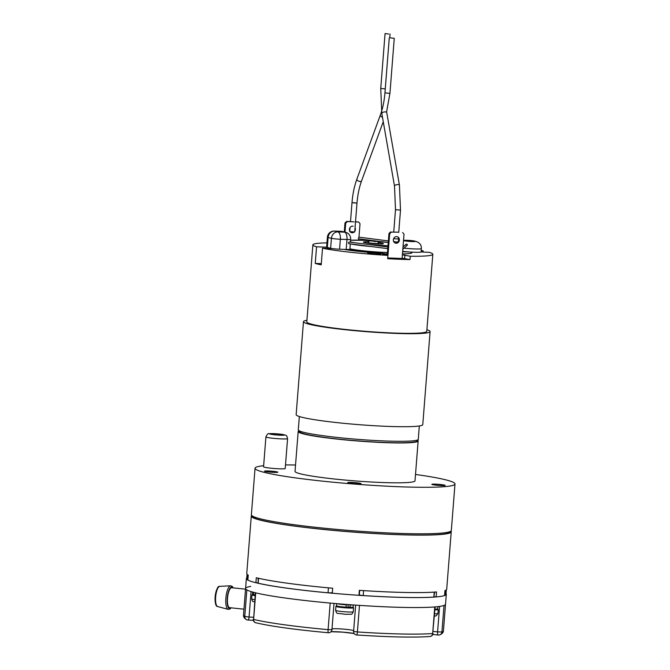 <?xml version="1.0" encoding="UTF-8"?>
<svg xmlns="http://www.w3.org/2000/svg" width="670" height="670" viewBox="0 0 670 670"><rect width="100%" height="100%" fill="white"/><g stroke="black" fill="none" stroke-linecap="round" stroke-linejoin="round"><path stroke-width="1" d="M387.729 257.916L389.714 233.688L391.339 232.08L398.759 232.214M391.339 232.08L397.385 232.163M402.662 232.515L404.018 234.232L402.109 258.478L387.804 257.933M387.26 255.228L387.779 248.662M390.593 231.904L388.969 233.512L387.905 246.996M398.298 238.059A3.342 2.973 -76.6 0 1 395.258 243.076M388.24 247.037L388.24 247.037A0.838 0.436 -82.7 0 0 388.106 248.704L388.24 247.037M388.173 247.029L349.062 242.029L348.375 242.858L348.827 243.679L388.064 248.696M389.714 233.688L388.969 233.512M397.034 236.661A3.342 2.973 103.4 0 0 395.618 243.193A3.342 2.973 103.4 0 0 397.168 236.686M402.67 251.334A12.537 0.997 4.5 0 0 409.822 252.012A12.537 0.997 4.5 0 0 411.581 252.121A12.537 0.997 4.5 0 0 414.202 252.247A12.537 0.997 4.5 0 0 421.045 251.987L429.143 252.297A60.166 4.79 -175.5 0 1 432.828 254.273A60.166 4.79 -175.5 0 1 410.283 256.241L410.015 259.558A60.166 4.79 -175.5 0 1 387.67 258.704L387.93 255.387A60.166 4.79 -175.5 0 1 322.521 248.235L321.215 264.843A60.166 4.79 -175.5 0 1 317.898 264.122A60.166 4.79 -175.5 0 1 315.252 263.419L316.558 246.811A60.166 4.79 -175.5 0 1 312.865 244.835A60.166 4.79 -175.5 0 1 326.96 242.867M410.015 259.558L402.134 258.184M312.865 244.835L306.801 321.901A60.166 4.79 4.5 0 0 313.141 324.573A60.166 4.79 4.5 0 0 380.392 332.37A60.166 4.79 4.5 0 0 426.765 331.34L432.828 254.273M421.221 250.496A60.166 4.79 -175.5 0 1 423.18 250.873L423.08 252.062M426.891 329.724A63.508 5.059 -175.5 0 1 430.098 331.6A63.508 5.059 -175.5 0 1 381.146 332.689A63.508 5.059 -175.5 0 1 310.16 324.464A63.508 5.059 -175.5 0 1 303.468 321.642A63.508 5.059 -175.5 0 1 306.927 320.285M303.468 321.642L296.148 414.646A63.508 5.059 4.5 0 0 302.84 417.477A63.508 5.059 4.5 0 0 373.827 425.693A63.508 5.059 4.5 0 0 422.778 424.613L430.098 331.6M421.045 251.987A12.537 0.997 4.5 0 0 421.103 251.903L421.371 248.578A12.537 0.997 -175.5 0 1 414.462 248.93A12.537 0.997 4.5 0 1 404.102 248.151M405.786 244.902C406.481 243.813 407.025 243.863 407.427 245.061L403.013 249.056A0.838 0.829 50.3 0 1 402.846 249.165M402.394 254.86L410.283 256.241M387.93 255.387L382.553 254.106L387.335 254.29M345.544 232.289A6.683 6.683 0 0 1 350.661 239.316A6.683 0.536 -175.5 0 1 346.985 239.5A6.683 3.023 -87.8 0 0 344.522 232.147A6.683 5.938 -76.6 0 1 345.544 232.289L342.236 231.502A6.683 5.938 103.4 0 0 341.206 231.359A6.683 3.023 -87.8 0 0 340.938 231.317L334.322 231.066A6.683 3.023 92.2 0 1 334.59 231.108A6.683 5.938 103.4 0 0 328.107 237.523L331.416 238.311A6.683 5.938 -76.6 0 1 337.906 231.895A6.683 3.023 92.2 0 1 340.36 239.249A6.683 0.536 -175.5 0 1 331.416 238.311L330.637 248.277A6.683 0.536 4.5 0 0 332.58 248.62L322.521 248.235M332.58 248.62A6.683 0.536 4.5 0 0 339.581 249.215L346.197 249.466A6.683 0.536 4.5 0 0 349.882 249.282L350.301 243.872M326.617 247.188A6.683 0.536 4.5 0 0 326.617 247.197A6.683 0.536 4.5 0 0 327.32 247.49L328.107 237.523A6.683 0.536 -175.5 0 1 327.404 237.222L326.617 247.188L316.558 246.811M421.196 250.798L423.18 250.873M402.645 251.736L409.822 252.012M402.469 253.922A39.279 3.132 4.5 0 0 412.008 252.632A39.279 3.132 4.5 0 0 411.581 252.121M377.336 254.206A6.683 0.536 4.5 0 0 381.021 254.022A6.683 0.536 4.5 0 0 371.373 252.783A6.683 0.536 4.5 0 0 367.688 252.967A6.683 0.536 4.5 0 0 377.336 254.206M379.145 253.143L373.969 251.912A28.416 2.261 -175.5 0 1 354.983 249.918L344.64 249.525A39.279 3.132 4.5 0 0 379.145 253.143M387.469 252.59A9.363 0.745 4.5 0 0 385.074 252.473A9.363 0.745 4.5 0 0 379.923 252.732A9.363 0.745 4.5 0 0 387.352 254.047M349.916 248.846A26.741 2.127 4.5 0 0 387.478 252.481M404.638 258.277L404.906 254.96M321.307 263.653L315.252 263.419M330.637 248.277L327.32 247.49M354.137 221.854L347.336 221.594L345.72 223.202L345.017 232.163M355.519 221.762L358.668 222.03L355.51 221.904M358.668 222.03L360.024 223.747L358.961 237.289L358.416 238.009L358.735 240.136M354.765 231.343A3.342 2.973 103.4 0 0 355.05 227.75M353.174 226.2A3.342 2.973 103.4 0 0 351.624 232.708A3.342 2.973 103.4 0 0 354.128 232.054M345.72 223.202L344.975 223.026L344.271 231.979M344.975 223.026L346.591 221.418L350.51 221.569M353.182 232.038A3.342 2.973 -76.6 0 1 351.256 232.591M346.591 221.418L347.336 221.594M411.489 252.113L411.413 253.118M373.969 251.912L373.902 252.774M354.907 250.94L354.983 249.918M368.291 241.82A10.025 0.796 4.5 0 0 363.375 242.121A10.025 0.796 4.5 0 0 377.847 243.981A10.025 0.796 4.5 0 0 383.366 243.696A10.025 0.796 4.5 0 0 378.567 242.632M402.955 247.741A0.838 0.829 50.3 0 1 403.013 249.056M417.837 440.425A60.166 4.79 -175.5 0 1 418.139 440.961A60.166 4.79 -175.5 0 1 415.073 442.208A60.166 4.79 -175.5 0 1 348.375 440.215A60.166 4.79 -175.5 0 1 298.175 431.522A60.166 4.79 -175.5 0 1 298.56 431.036M298.175 431.522L295.034 471.379A60.166 4.79 4.5 0 0 345.234 480.08A60.166 4.79 4.5 0 0 411.933 482.073A60.166 4.79 4.5 0 0 415.006 480.826L418.139 440.961M415.5 474.452A100.282 7.99 -175.5 0 1 454.989 483.975A100.282 7.99 -175.5 0 1 449.871 486.052A100.282 7.99 -175.5 0 1 338.71 482.735A100.282 7.99 -175.5 0 1 255.044 468.238A100.282 7.99 -175.5 0 1 260.161 466.153A100.282 7.99 -175.5 0 1 263.645 465.709M285.504 464.913A100.282 7.99 -175.5 0 1 295.537 465.014M444.813 485.524A6.683 0.536 4.5 0 0 445.156 485.381A6.683 0.536 4.5 0 0 439.579 484.418A6.683 0.536 4.5 0 0 432.167 484.192A6.683 0.536 4.5 0 0 431.823 484.335A6.683 0.536 4.5 0 0 437.401 485.298A6.683 0.536 4.5 0 0 444.813 485.524M354.338 483.631A6.683 0.536 4.5 0 0 361.046 483.631A6.683 0.536 4.5 0 0 354.43 482.576A6.683 0.536 4.5 0 0 347.713 482.576A6.683 0.536 4.5 0 0 354.338 483.631M264.801 471.337A6.683 0.536 4.5 0 0 272.154 472.283A6.683 0.536 4.5 0 0 277.816 472.199A6.683 0.536 4.5 0 0 277.506 472.007A6.683 0.536 4.5 0 0 270.152 471.069A6.683 0.536 4.5 0 0 264.491 471.152A6.683 0.536 4.5 0 0 264.801 471.337M265.915 436.899L263.561 466.797A10.862 0.863 4.5 0 0 272.623 468.364A10.862 0.863 4.5 0 0 284.666 468.724A10.862 0.863 4.5 0 0 285.219 468.498L287.572 438.607C286.341 433.967 286.132 435.768 282.974 434.503C277.397 433.699 272.765 433.431 269.097 433.708C268.218 433.155 267.154 434.227 265.915 436.899A10.862 0.863 4.5 0 0 274.976 438.465A10.862 0.863 4.5 0 0 287.02 438.825A10.862 0.863 4.5 0 0 287.572 438.607M255.044 468.238L251.384 514.744A100.282 7.99 4.5 0 0 335.05 529.241A100.282 7.99 4.5 0 0 446.212 532.558A100.282 7.99 4.5 0 0 451.329 530.481L454.989 483.975M270.68 433.766A6.683 0.536 4.5 0 0 270.345 433.9A6.683 0.536 4.5 0 0 275.923 434.872A6.683 0.536 4.5 0 0 283.335 435.09A6.683 0.536 4.5 0 0 283.67 434.956A6.683 0.536 4.5 0 0 278.092 433.984A6.683 0.536 4.5 0 0 270.68 433.766M252.113 516.126A99.445 7.923 4.5 0 0 252.113 516.135A99.445 7.923 4.5 0 0 350.586 531.829A99.445 7.923 4.5 0 0 450.391 531.745A99.445 7.923 4.5 0 0 450.391 531.737A99.445 7.923 4.5 0 0 450.391 531.729L450.416 531.436M251.284 516.067L246.761 573.537A100.282 7.99 4.5 0 0 248.252 575.086L247.858 580.069A100.282 7.99 4.5 0 0 255.915 582.732L256.309 577.749A100.282 7.99 4.5 0 0 332.689 588.235L332.295 593.218A100.282 7.99 4.5 0 0 358.953 595.32L359.346 590.337A100.282 7.99 4.5 0 0 436.53 591.945L436.137 596.928A100.282 7.99 4.5 0 0 441.195 596.333A100.282 7.99 4.5 0 0 444.562 595.563L444.947 590.58A100.282 7.99 4.5 0 0 446.706 589.273L451.228 531.804A100.282 7.99 -175.5 0 1 446.111 533.889A100.282 7.99 -175.5 0 1 334.95 530.565A100.282 7.99 -175.5 0 1 251.284 516.067A100.282 7.99 -175.5 0 1 251.685 515.431M358.953 595.32L359.028 594.441A13.375 1.064 4.5 0 0 359.036 594.441A13.375 1.064 4.5 0 0 359.036 594.432M450.927 531.117A100.282 7.99 -175.5 0 1 451.228 531.804M434.26 596.736L436.137 596.928M257.791 582.833L255.915 582.732M258.159 578.193L258.159 583.21A99.947 7.956 4.5 0 0 328.049 592.808L331.993 592.858L332.044 592.313A13.701 1.089 -175.5 0 1 332.379 592.104M359.313 595.01L359.681 590.362L359.313 595.01L363.215 595.58A99.947 7.956 4.5 0 0 433.842 597.054L434.629 592.096M444.579 595.303L444.947 595.245A99.947 7.956 4.5 0 0 445.977 594.231L446.32 589.893M247.037 574.215L246.702 578.545A99.947 7.956 4.5 0 0 247.532 579.692L247.883 579.81M446.027 593.578A100.282 7.99 -175.5 0 1 446.312 594.256A100.282 7.99 -175.5 0 1 441.195 596.333A100.282 7.99 -175.5 0 1 330.034 593.017A100.282 7.99 -175.5 0 1 246.367 578.52A100.282 7.99 -175.5 0 1 246.753 577.9M253.369 620.328L247.875 620.035A3.342 3.342 0 0 1 246.384 619.599L246.384 619.599C244.307 618.284 243.344 616.769 243.495 615.06A100.282 7.99 -175.5 0 0 244.768 616.484L249.064 617.037A3.342 1.03 93 0 1 247.875 620.035A3.342 1.03 93 0 1 247.791 620.018A3.342 3.283 -60.1 0 1 244.768 616.484L246.853 589.91A100.282 7.99 -175.5 0 1 245.58 588.486A100.282 7.99 4.5 0 0 329.246 602.983A100.282 7.99 4.5 0 0 440.408 606.3A100.282 7.99 4.5 0 0 445.525 604.223A100.282 7.99 -175.5 0 1 444.017 605.446L441.924 632.019A3.342 3.283 69.4 0 1 439.821 634.842L439.821 634.842A3.342 3.283 69.4 0 1 438.381 635.034A3.342 1.03 -84 0 1 438.289 635.034A3.342 1.03 -84 0 1 437.585 631.885L433.18 631.425M435.115 606.853L434.755 606.945A100.282 7.99 -175.5 0 1 359.489 605.379L357.395 631.952A3.342 0.486 93.8 0 1 356.708 634.984A3.342 3.333 5.2 0 1 353.601 631.391L355.67 605.111L353.601 631.391L357.395 631.952A100.282 7.99 -175.5 0 0 432.669 633.519L434.755 606.945M255.362 592.757L253.62 619.415A100.282 7.99 -175.5 0 0 328.099 629.641L331.943 629.683A3.342 3.333 5.2 0 1 328.35 632.74A3.342 0.494 -84.8 0 1 328.308 632.748A3.342 0.494 -84.8 0 1 328.099 629.641L330.184 603.067A100.282 7.99 -175.5 0 1 255.706 592.841L255.371 592.699M246.367 578.52L245.58 588.486A100.282 7.99 -175.5 0 1 250.697 586.409M245.262 592.582L244.131 606.936M245.53 589.173L231.728 587.732A10.025 3.099 96 0 0 231.468 587.741A10.025 3.099 96 0 0 227.557 597.799A10.025 3.099 96 0 0 229.634 607.673L243.955 609.181M255.706 592.841L253.62 619.415A3.342 2.982 103.6 0 0 255.823 622.782C271.409 626.391 295.571 629.716 328.308 632.748A3.342 3.342 0 0 0 331.935 629.725L331.993 629.113A3.342 3.333 -174.8 0 0 331.993 629.071L334.012 603.41M353.601 631.391A3.342 3.342 0 0 0 356.708 634.984A3.342 0.486 93.8 0 1 356.675 634.976C389.53 637.12 413.943 637.622 429.964 636.5A3.342 2.982 -94.6 0 0 432.669 633.519L435.115 606.919M255.136 595.655A8.861 0.704 -175.5 0 1 252.942 595.261A8.861 0.704 -175.5 0 1 251.979 594.86A8.861 0.704 -175.5 0 1 253.352 594.591M253.62 592.313L253.444 594.617L255.211 594.684M252.699 592.062L252.531 594.24A8.358 0.662 4.5 0 0 253.444 594.617M436.915 609.038A8.861 0.704 -175.5 0 1 438.23 609.516A8.861 0.704 -175.5 0 1 438.121 609.616A8.861 0.704 -175.5 0 1 434.889 609.809M437.862 606.652L437.678 608.904A8.358 0.662 4.5 0 1 434.939 609.089M352.253 607.288A8.861 0.704 -175.5 0 1 353.567 607.765A8.861 0.704 -175.5 0 1 346.122 607.874A8.861 0.704 -175.5 0 1 335.904 606.375A8.861 0.704 -175.5 0 1 337.278 606.107M340.084 606.585L345.469 607.497L349.422 607.221M340.896 603.988L346.281 604.843L346.097 607.162A8.358 0.662 4.5 0 1 336.457 605.747L336.625 603.636M352.847 604.909A8.358 0.662 -175.5 0 1 350.217 605.01L350.041 607.33L347.939 606.961L348.124 604.633L349.02 604.633M346.281 604.843A8.358 0.662 -175.5 0 1 337.069 603.67M350.217 605.01L348.124 604.633M350.041 607.33A8.358 0.662 4.5 0 0 353.123 607.062L353.291 604.943M390.644 37.889L394.262 38.349L390.644 37.889M349.715 231.577L354.715 231.971L356.993 203.111L353.375 202.65M388.675 34.036L385.057 33.567L388.675 34.036M393.675 238.721L398.231 238.964L398.357 237.314M385.133 440.977A60.166 4.79 4.5 0 0 418.273 439.302C418.114 440.743 416.891 441.614 414.604 441.907C409.378 442.837 399.286 443.029 384.32 442.468C358.224 441.53 323.024 437.971 308.133 434.755C299.306 432.678 300.688 432.611 299.222 431.815L298.301 429.864A60.166 4.79 4.5 0 0 385.133 440.977M300.152 431.22A58.499 4.656 4.5 0 0 324.967 437.485A58.499 4.656 4.5 0 0 384.253 442.46M406.782 240.329A5.846 0.469 -175.5 0 1 414.613 241.15A5.846 0.469 -175.5 0 1 412.008 241.577A5.846 0.469 -175.5 0 1 404.178 240.756A5.846 0.469 -175.5 0 1 406.782 240.329M346.197 249.466L346.985 239.5L340.36 239.249L339.581 249.215M341.206 231.359L344.522 232.147L337.906 231.895L334.59 231.108L341.206 231.359M371.197 246.543A26.741 2.127 -175.5 0 1 350.343 243.872M388.014 245.681A25.066 1.993 -175.5 0 1 367.956 244.441M353.928 242.649A25.066 1.993 -175.5 0 1 351.021 242.063A25.066 1.993 -175.5 0 1 350.46 241.92M350.586 240.304A25.066 1.993 -175.5 0 1 388.265 242.465L363.701 240.304L350.586 240.279M378.651 243.327A5.301 0.419 -175.5 0 1 375.736 243.478A5.301 0.419 4.5 0 1 368.09 242.498C369.103 240.773 370.351 240.228 371.817 240.857C374.505 241.661 377.57 239.801 378.651 243.327L378.6 244.006M371.884 240.865L375.125 241.635L371.884 240.865M284.122 435.173A7.521 0.603 -175.5 0 1 274.641 434.813A7.521 0.603 -175.5 0 1 269.893 433.683A7.521 0.603 -175.5 0 1 279.373 434.043A7.521 0.603 -175.5 0 1 284.122 435.173M359.028 594.441L359.354 590.337L359.036 594.441M331.993 592.858L332.044 592.313M328.434 587.85L328.049 592.808M258.545 578.285L258.159 583.21M247.908 574.894L247.532 579.692M445.324 590.438L444.947 595.245M434.227 592.121L433.842 597.054M363.601 590.622L363.215 595.58M230.924 607.807A10.871 3.358 -84 0 1 229.835 608.502A10.871 3.358 -84 0 1 227.264 598.26A10.871 3.358 -84 0 1 231.535 586.903A10.871 3.358 -84 0 1 233.018 587.866M228.177 609.348L217.633 606.534A10.159 3.141 96 0 1 215.707 596.308A10.159 3.141 96 0 1 219.634 586.367A10.159 3.141 -84 0 1 219.752 586.359L230.656 585.789A11.859 3.668 -84 0 0 230.522 585.798A11.859 3.668 96 0 0 225.932 597.414A11.859 3.668 96 0 0 228.177 609.348L229.961 609.038L231.158 607.832M218.244 587.49A9.162 2.831 96 0 0 215.221 596.082A9.162 2.831 96 0 0 216.393 605.119M217.633 606.534C215.748 606.551 214.919 603.067 215.171 596.099C216.469 589.181 217.926 585.948 219.542 586.376L219.752 586.359A10.159 3.141 -84 0 1 219.861 586.359M253.436 617.263L249.064 617.037L251.066 591.585M247.967 620.026L253.361 620.319M353.651 630.746A10.862 0.863 -175.5 0 0 342.697 629.046A10.862 0.863 -175.5 0 0 331.993 629.071L334.02 603.41M331.064 631.684A14.204 1.131 -175.5 0 1 354.154 633.502M446.312 594.256L443.44 630.797C443.322 632.505 442.116 633.854 439.821 634.842A3.342 3.342 0 0 1 438.289 635.034L432.778 634.457L438.205 635.018M443.44 630.797A100.282 7.99 -175.5 0 1 441.924 632.019L437.585 631.885L439.595 606.425M254.826 599.642A8.861 0.704 -175.5 0 1 252.632 599.248A8.861 0.704 4.5 0 1 251.669 598.846L251.979 594.86M434.386 616.115A6.181 0.494 4.5 0 0 434.964 616.015M434.386 616.149L436.229 615.814L437.92 613.502A8.861 0.704 -175.5 0 1 437.812 613.603A8.861 0.704 4.5 0 1 434.57 613.795M335.595 610.362C337.404 614.641 335.26 612.681 345.217 614.289L350.954 614.264C351.616 614.616 352.378 613.779 353.257 611.752A8.861 0.704 -175.5 0 1 345.812 611.861A8.861 0.704 4.5 0 1 335.595 610.362L335.904 606.375M389.27 37.956L384.949 92.829L388.567 93.289L389.948 93.222L394.262 38.349M384.949 92.829C384.279 101.061 382.746 108.473 380.342 115.081A2.504 1.306 20.1 0 0 382.478 117.242M380.342 115.081L356.884 179.133A2.504 1.306 20.1 0 0 357.705 180.649A2.504 1.306 20.1 0 0 360.1 181.495A2.504 1.306 20.1 0 0 361.591 180.858L383.257 121.714M356.884 179.133C354.321 186.21 352.688 194.066 351.993 202.717L356.993 203.111C357.654 194.878 359.195 187.466 361.591 180.858M385.057 33.567L380.736 88.44L385.258 88.909M380.736 88.44L381.8 113.364A2.504 0.955 -9.9 0 1 385.334 111.898A2.504 0.955 -9.9 0 1 386.732 112.501L386.64 111.94M381.8 113.364L394.496 186.034A2.504 0.955 -9.9 0 1 398.03 184.568A2.504 0.955 -9.9 0 1 399.437 185.171L386.732 112.501M394.496 186.034L395.501 209.702L400.501 210.095L399.437 185.171M419.32 425.969L418.273 439.302M299.356 416.522L298.301 429.864M421.371 248.578C421.681 240.547 411.916 240.48 406.514 240.296L403.541 240.287M350.661 239.316L350.435 242.205M334.322 231.066A6.683 6.683 0 0 0 327.404 237.222M342.236 231.502A6.683 6.683 0 0 0 340.938 231.317M378.6 241.359L358.835 238.83M397.653 242.105L393.734 241.602M388.382 240.924L358.969 237.163M368.039 243.168L368.09 242.498M403.022 246.87L406.112 244.307M245.58 588.486L243.495 615.06M233.252 587.892L232.322 586.459L230.656 585.789M253.277 619.273A3.342 3.342 0 0 0 255.823 622.782M331.03 631.726L342.822 632.145L354.179 633.544M429.964 636.5A3.342 3.342 0 0 0 433.029 633.426M251.669 598.846C252.791 602.59 252.515 600.822 254.391 601.945L254.642 601.995M437.92 613.502L438.23 609.516M353.257 611.752L353.567 607.765M386.557 112.225L389.948 93.222M351.993 202.717L350.494 221.72M350.033 227.557L349.748 231.15M390.049 33.961L389.747 37.88M395.501 209.702L393.742 232.021M400.501 210.095L398.75 232.364"/></g></svg>

